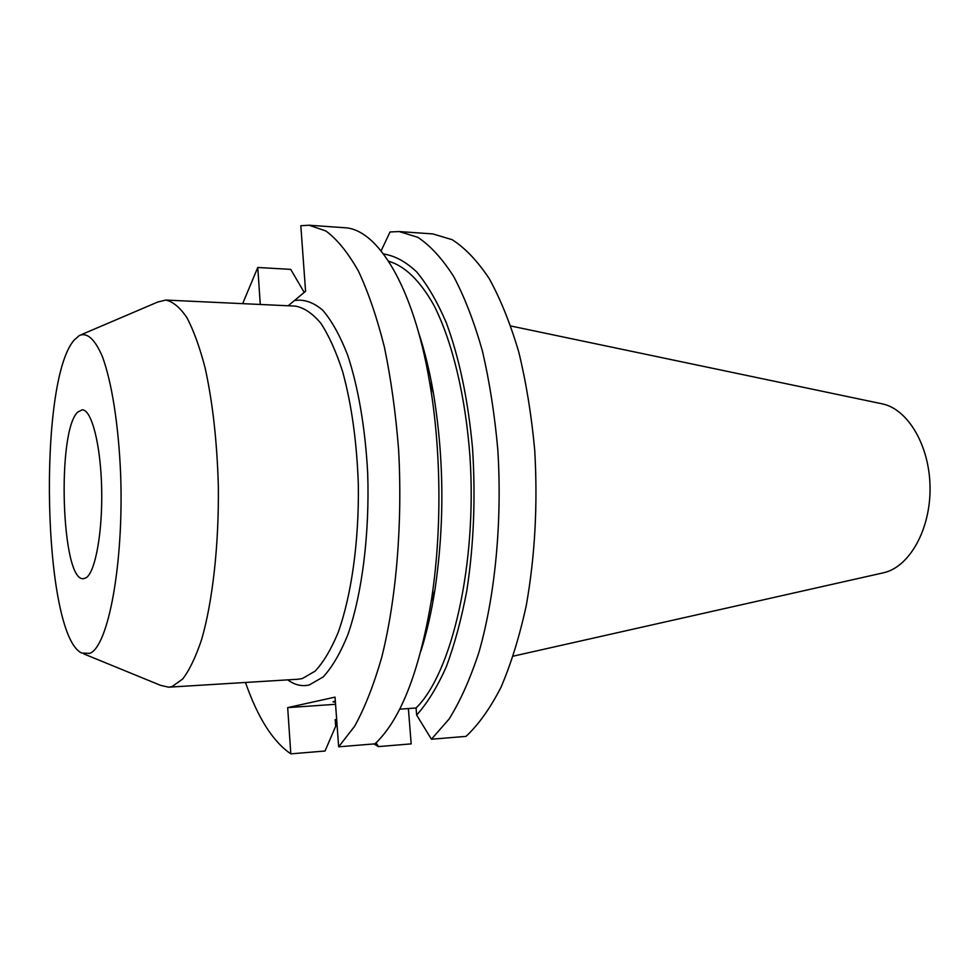 <?xml version="1.0" encoding="UTF-8"?>
<svg xmlns="http://www.w3.org/2000/svg" width="979" height="979" viewBox="0 0 979 979"><rect width="100%" height="100%" fill="white"/><g stroke="black" fill="none" stroke-linecap="round" stroke-linejoin="round"><path stroke-width="1.47" d="M77.843 412.024L82.199 409.822C91.573 409.467 100.69 444.503 101.657 488.24C102.722 531.927 95.318 572.482 85.981 577.855L83.46 578.687C61.347 581.93 56.537 430.797 77.843 412.024M83.766 653.886L160.593 685.349L168.645 687.185L172.133 686.536L182.669 679.047C189.547 669.991 195.898 656.713 201.711 639.238C212.7 601.106 219.015 544.618 218.341 486.122C217.081 441.529 212.651 402.063 205.076 367.737C199.667 347.068 193.609 330.376 186.903 317.649C179.977 307.443 172.94 301.581 165.781 300.063L157.754 302.022L81.404 334.622M74.294 339.958C37.41 380.892 42.843 634.869 81.673 653.03L89.701 653.397C108.204 646.85 123.892 563.867 120.65 474.705C118.667 425.155 111.692 381.418 102.244 356.246C94.816 339.113 87.168 332.199 79.323 335.503L74.294 339.958M288.181 305.766L305.57 291.265L300.822 225.733L309.07 225.219L325.934 230.995C337.217 239.378 348.034 252.729 358.4 271.061C368.3 292.183 376.976 317.575 384.429 347.227C390.988 378.934 395.7 413.016 398.588 449.459C402.687 523.349 396.299 599.442 381.675 657.533C373.77 684.957 364.763 707.854 354.643 726.234L338.648 746.818L335.038 697.134L287.679 707.621L290.812 753.854C272.908 741.58 257.795 717.778 245.472 682.461M399.187 231.558L432.853 233.92L452.176 239.696C465.062 247.907 477.422 260.879 489.219 278.611C500.465 299.011 510.316 323.486 518.76 352.012C526.176 382.483 531.499 415.206 534.718 450.169C537.85 504.43 535.023 556.256 526.249 605.634C519.506 636.509 511.087 663.738 500.991 687.295C490.185 708.331 478.523 724.693 466.028 736.379L431.421 739.218L449.116 719.014C460.301 701.062 470.275 678.728 479.012 652.026C495.178 595.513 502.276 521.672 497.834 449.973C494.689 414.606 489.524 381.516 482.341 350.715C474.154 321.883 464.609 297.163 453.718 276.567C442.288 258.664 430.332 245.582 417.862 237.334L399.187 231.558L390.046 231.974L381.1 250.857M431.421 739.218L416.65 715.049C427.285 703.252 437.123 687.258 446.167 667.091C454.537 644.696 461.439 619.132 466.861 590.398C473.812 544.691 475.696 497.197 472.514 447.929C467.999 399.469 459.261 357.727 446.277 322.703C437.221 301.642 427.358 284.705 416.675 271.905C405.747 261.626 394.696 255.654 383.548 253.989M416.65 715.049L416.075 707.988C451.968 672.952 477.311 564.039 469.92 455.981C465.429 395.418 452.2 341.414 434.101 305.656C420.138 280.557 404.462 265.688 388.614 261.258M416.075 707.988L399.677 709.175M420.958 650.962C426.697 632.813 431.347 612.511 434.896 590.056C444.637 524.377 444.148 458.772 433.44 393.24C429.548 370.833 424.605 350.604 418.596 332.554M338.648 746.818L374.92 743.844C400.215 720.336 418.975 672.854 431.188 601.424C442.043 533.163 441.431 450.022 429.561 381.92C413.383 286.309 377.453 228.694 344.278 227.703L309.07 225.219M304.224 292.427L290.702 269.372L257.771 267.487L260.279 304.469M257.771 267.487L242.657 303.649M408.378 708.539L411.18 743.881L378.42 746.598L374.027 743.918M376.071 742.767L378.42 746.598M290.812 753.854L325.028 751.015L335.662 726.296L335.185 719.651L336.666 719.541M883.205 572.85L883.756 572.727C909.307 566.988 930.466 529.798 930.05 487.97C929.854 446.143 908.145 409.271 882.507 403.911L881.479 403.703M335.307 700.891L332.958 701.87L335.405 702.212M335.564 704.293L287.679 707.621M168.645 687.185L298.13 679.23L302.34 678.545L315.079 671.178C323.4 662.355 331.061 649.505 338.098 632.618C351.375 595.832 359.06 541.534 358.351 485.364C356.919 442.557 351.669 404.621 342.626 371.579C336.164 351.681 328.895 335.577 320.831 323.266C312.497 313.366 304.016 307.639 295.364 306.109L165.781 300.063M287.74 679.867C294.716 684.994 301.887 686.695 309.266 684.957L323.107 677.003C332.126 667.323 340.411 653.152 347.937 634.478C362.108 593.776 369.695 533.812 367.7 473.42C365.351 428.484 358.265 387.17 347.68 355.169C340.08 335.711 331.746 320.696 322.666 310.135C313.39 302.303 304.114 299.097 294.85 300.504M433.44 393.24L429.561 381.92M434.896 590.056L431.188 601.424M882.507 403.911L510.805 325.995M883.756 572.727L513.253 656.15"/></g></svg>

